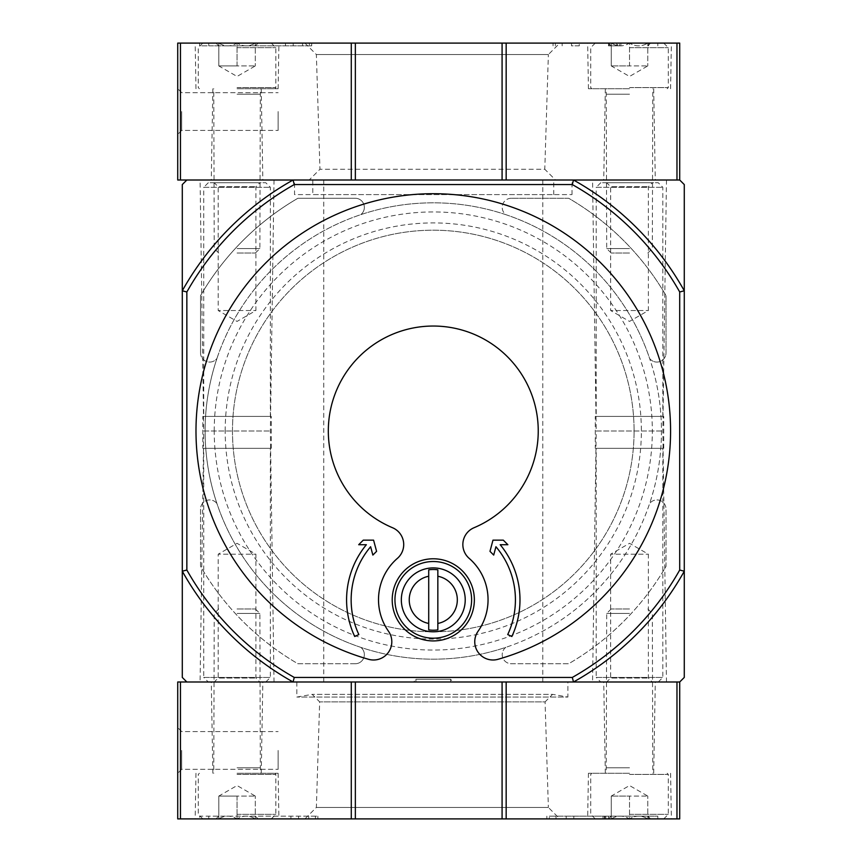 <?xml version="1.0" encoding="UTF-8"?>
<svg xmlns="http://www.w3.org/2000/svg" width="862" height="862" viewBox="0 0 862 862"><rect width="100%" height="100%" fill="white"/><g stroke="black" fill="none" stroke-linecap="round" stroke-linejoin="round"><path stroke-width="0.65" stroke-dasharray="4.31 3.23" d="M679.709 291.981L684.277 290.785L684.277 184.565L679.709 180.007L186.849 180.007L182.291 184.565L182.291 677.435L186.849 681.993L293.069 681.993L294.265 677.435L572.303 677.435A282.941 282.941 0 0 0 679.709 570.019L679.709 291.981A282.941 282.941 0 0 0 572.303 184.565L294.265 184.565A282.941 282.941 0 0 0 186.849 291.981L186.849 570.019A282.941 282.941 0 0 0 294.265 677.435M592.55 180.007L666.477 180.007L592.55 180.007L596.202 431L662.824 431L596.202 431L592.55 681.993L666.477 681.993L592.55 681.993M200.081 180.007L274.019 180.007L200.081 180.007L203.734 431L270.366 431L203.734 431L200.081 681.993L274.019 681.993L200.081 681.993M294.545 180.007L572.012 180.007L294.545 180.007L294.545 194.607L572.012 194.607L294.545 194.607M323.756 180.007L542.801 180.007L323.756 180.007L323.756 681.993L542.801 681.993L323.756 681.993M312.809 180.007L553.76 180.007L312.809 180.007L312.809 194.607L553.76 194.607L312.809 194.607M511.866 636.49A86.706 86.706 0 0 0 500.197 544.719L507.869 544.719L503.3 540.151L492.978 540.151L489.982 551.346L493.7 555.074L495.941 546.734A82.149 82.149 0 0 1 507.729 634.561L511.866 636.49M478.076 631.253A54.759 54.759 0 0 0 469.143 558.35A18.253 18.253 0 0 1 474.014 527.738A104.959 104.959 0 0 0 516.424 366.943A104.959 104.959 0 0 0 350.134 366.943A104.959 104.959 0 0 0 392.544 527.738A18.253 18.253 0 0 1 397.414 558.35A54.759 54.759 0 0 0 388.493 631.253A18.253 18.253 0 0 1 368.591 659.311A237.309 237.309 0 0 1 239.55 293.964A237.309 237.309 0 0 1 627.019 293.964A237.309 237.309 0 0 1 497.977 659.311A18.253 18.253 0 0 1 478.076 631.253M358.84 634.561L354.702 636.49A86.706 86.706 0 0 1 366.361 544.719L358.7 544.719L363.258 540.151L373.58 540.151L376.586 551.346L372.858 555.074L370.628 546.734A82.149 82.149 0 0 0 358.84 634.561M572.303 677.435L573.499 681.993L293.069 681.993A287.499 287.499 0 0 1 182.291 571.215A287.499 287.499 0 0 0 293.069 681.993A287.499 287.499 0 0 1 182.291 571.215L186.849 570.019M572.303 184.565L573.499 180.007A287.499 287.499 0 0 1 684.277 290.785A287.499 287.499 0 0 0 573.499 180.007A287.499 287.499 0 0 1 684.277 290.785L684.277 571.215A287.499 287.499 0 0 1 573.499 681.993L679.709 681.993L684.277 677.435L684.277 571.215L679.709 570.019M413.641 681.993L452.916 681.993L413.641 681.993L415.937 679.256L450.621 679.256L415.937 679.256L415.937 681.993L450.621 681.993L415.937 681.993M401.336 599.855A31.948 31.948 0 0 1 449.253 572.185A31.948 31.948 0 0 1 449.253 627.514A31.948 31.948 0 0 1 401.336 599.855M505.843 647.33A9.126 9.126 0 0 0 511.349 663.74L568.661 663.74A269.246 269.246 0 0 0 666.024 566.377L666.024 509.065A9.126 9.126 0 0 0 649.614 503.559A228.171 228.171 0 0 0 649.614 358.441A9.126 9.126 0 0 0 666.024 352.935L666.024 295.623A269.246 269.246 0 0 0 568.661 198.26L511.349 198.26A9.126 9.126 0 0 0 505.843 214.67A228.171 228.171 0 0 0 360.725 214.67A9.126 9.126 0 0 0 355.219 198.26L297.907 198.26A269.246 269.246 0 0 0 200.544 295.623L200.544 352.935A9.126 9.126 0 0 0 216.955 358.441A228.171 228.171 0 0 0 216.955 503.559A9.126 9.126 0 0 0 200.544 509.065L200.544 566.377A269.246 269.246 0 0 0 297.907 663.74L355.219 663.74A9.126 9.126 0 0 0 360.725 647.33A228.171 228.171 0 0 0 505.843 647.33A9.126 9.126 0 0 0 511.349 663.74L568.661 663.74A269.246 269.246 0 0 0 666.024 566.377L666.024 509.065A9.126 9.126 0 0 0 649.614 503.559A228.171 228.171 0 0 1 505.843 647.33M355.219 663.74A9.126 9.126 0 0 0 360.725 647.33A228.171 228.171 0 0 1 216.955 503.559A9.126 9.126 0 0 0 200.544 509.065L200.544 566.377A269.246 269.246 0 0 0 297.907 663.74L355.219 663.74M511.349 198.26A9.126 9.126 0 0 0 505.843 214.67A228.171 228.171 0 0 1 649.614 358.441A9.126 9.126 0 0 0 666.024 352.935L666.024 295.623A269.246 269.246 0 0 0 568.661 198.26L511.349 198.26M200.544 352.935A9.126 9.126 0 0 0 216.955 358.441A228.171 228.171 0 0 1 360.725 214.67A9.126 9.126 0 0 0 355.219 198.26L297.907 198.26A269.246 269.246 0 0 0 200.544 295.623L200.544 352.935M573.499 681.993A287.499 287.499 0 0 0 684.277 571.215A287.499 287.499 0 0 1 573.499 681.993L679.709 681.993L676.972 681.993L676.972 818.9L679.709 818.9L679.709 681.993M294.265 184.565L293.069 180.007A287.499 287.499 0 0 0 182.291 290.785L186.849 291.981M293.069 180.007A287.499 287.499 0 0 0 182.291 290.785A287.499 287.499 0 0 1 293.069 180.007L355.349 180.007L351.276 180.007L351.276 43.1L679.709 43.1L679.709 180.007L676.972 180.007L679.709 180.007M205.102 431A228.171 228.171 0 0 1 547.37 233.397A228.171 228.171 0 0 1 547.37 628.603A228.171 228.171 0 0 1 205.102 431M214.229 431A219.045 219.045 0 0 1 542.801 241.295A219.045 219.045 0 0 1 542.801 620.705A219.045 219.045 0 0 1 214.229 431M225.187 431A208.098 208.098 0 0 1 537.328 250.788A208.098 208.098 0 0 1 537.328 611.212A208.098 208.098 0 0 1 225.187 431M232.481 431A200.792 200.792 0 0 1 533.675 257.102A200.792 200.792 0 0 1 533.675 604.898A200.792 200.792 0 0 1 232.481 431A200.792 200.792 0 0 1 533.675 257.102A200.792 200.792 0 0 1 533.675 604.898A200.792 200.792 0 0 1 232.481 431M392.21 599.855A41.074 41.074 0 0 1 453.821 564.287A41.074 41.074 0 0 1 453.821 635.423A41.074 41.074 0 0 1 392.21 599.855M437.842 629.874L437.842 569.836M428.716 629.874L428.716 569.836M351.276 180.007L177.723 180.007L177.723 43.1L351.276 43.1M559.826 43.1L304.922 43.1L559.826 43.1L548.372 54.554L316.365 54.554L548.372 54.554L544.784 169.243L319.953 169.243L544.784 169.243L555.548 180.007L309.189 180.007L555.548 180.007M629.519 43.1L587.647 43.1L629.519 43.1C623.463 46.774 617.386 46.774 611.255 43.1C611.255 46.774 611.255 46.774 611.255 43.1C611.255 46.774 611.255 46.774 611.255 43.1L608.432 43.1L611.255 43.1C617.3 46.774 623.388 46.774 629.519 43.1L611.255 43.1L629.519 43.1C635.563 46.774 641.64 46.774 647.771 43.1C641.727 46.774 635.639 46.774 629.519 43.1L595.286 43.1L629.519 43.1L629.519 65.921L611.255 65.921L647.771 65.921L629.519 65.921L629.519 43.1M237.05 43.1L278.922 43.1L237.05 43.1C231.005 46.774 224.917 46.774 218.797 43.1C218.797 46.774 218.797 46.774 218.797 43.1C218.797 46.774 218.797 46.774 218.797 43.1L215.974 43.1L218.797 43.1C224.842 46.774 230.93 46.774 237.05 43.1L218.797 43.1L237.05 43.1C243.095 46.774 249.183 46.774 255.303 43.1C249.258 46.774 243.17 46.774 237.05 43.1L271.271 43.1L202.829 43.1L237.05 43.1L237.05 65.921L218.797 65.921L255.303 65.921L237.05 65.921L237.05 43.1M579.253 43.1L657.803 43.1L579.253 43.1L579.253 45.837L571.517 45.837L571.517 43.1M309.404 45.837L208.755 45.837L208.755 43.1L199.628 43.1L311.699 43.1L208.755 43.1L208.755 45.837L199.628 45.837L199.628 43.1L199.628 45.837L311.699 45.837L309.404 45.837L309.404 43.1M177.723 111.554L177.723 88.732L177.723 111.554M355.349 180.007L506.166 180.007L355.349 180.007L355.349 43.1M573.499 180.007L676.972 180.007L676.972 43.1M237.05 180.007L262.835 180.007L237.05 180.007M629.519 180.007L603.734 180.007L629.519 180.007M181.677 111.554L181.677 130.421L181.677 111.554M278.124 111.554L278.124 130.421L278.124 111.554M629.519 88.732L588.444 88.732L629.519 88.732M237.05 88.732L278.124 88.732L237.05 88.732M616.707 43.1L616.707 45.837L611.233 45.837L611.233 43.1L619.444 43.1L608.486 43.1L620.877 43.1L611.546 43.1M616.707 45.837L619.444 45.837L619.444 43.1M619.444 45.837L608.486 45.837L609.218 45.837L609.218 43.1L609.218 45.837L617.537 45.837L617.537 43.1M617.537 45.837L609.218 45.837L609.218 43.1M609.218 45.837L620.877 45.837L620.877 43.1L620.877 45.837L611.546 45.837M579.253 45.837L571.517 45.837M657.803 45.837L657.803 43.1L657.803 45.837M255.303 43.1C255.303 46.774 255.303 46.774 255.303 43.1C255.303 46.774 255.303 46.774 255.303 43.1L258.126 43.1L255.303 43.1L255.303 65.921L255.303 43.1M237.05 47.669L275.84 47.669L237.05 47.669M237.05 87.59L275.84 87.59L237.05 87.59M237.05 94.217L259.871 94.217L237.05 94.217M237.05 248.547L259.871 248.547L237.05 248.547M237.05 253.019L255.389 253.019L237.05 253.019M218.797 65.921L218.797 43.1L218.797 65.921L237.05 76.459L255.303 65.921M647.771 43.1C647.771 46.774 647.771 46.774 647.771 43.1C647.771 46.774 647.771 46.774 647.771 43.1L650.594 43.1L647.771 43.1L647.771 65.921L647.771 43.1M629.519 47.669L668.309 47.669L629.519 47.669M629.519 87.59L668.309 87.59L629.519 87.59M629.519 94.217L606.697 94.217L629.519 94.217M629.519 248.547L606.697 248.547L629.519 248.547M629.519 253.019L611.169 253.019L629.519 253.019M611.255 65.921L611.255 43.1L611.255 65.921L629.519 76.459L647.771 65.921M600.76 681.993L658.266 681.993L600.76 681.993L596.202 677.435L662.824 677.435L596.202 677.435L596.202 448.337L662.824 448.337L596.202 448.337M606.697 681.993L652.329 681.993L606.697 681.993L610.652 678.038L648.375 678.038L610.652 678.038L610.652 554.212L648.375 554.212L610.652 554.212L629.519 543.319L648.375 554.212L648.375 678.038L652.329 681.993M595.286 448.337L663.74 448.337L595.286 448.337L595.286 416.4L663.74 416.4L595.286 416.4M596.202 416.4L662.824 416.4L596.202 416.4L596.202 187.313L662.824 187.313L596.202 187.313L600.76 182.744L658.266 182.744L600.76 182.744M606.697 182.744L652.329 182.744L606.697 182.744L610.652 186.698L648.375 186.698L610.652 186.698L610.652 310.525L648.375 310.525L610.652 310.525L629.519 321.418L648.375 310.525L648.375 186.698L652.329 182.744M208.302 681.993L265.798 681.993L208.302 681.993L203.734 677.435L270.366 677.435L203.734 677.435L203.734 448.337L270.366 448.337L203.734 448.337M214.229 681.993L259.871 681.993L214.229 681.993L218.183 678.038L255.917 678.038L218.183 678.038L218.183 554.212L255.917 554.212L218.183 554.212L237.05 543.319L255.917 554.212L255.917 678.038L259.871 681.993M202.829 448.337L271.271 448.337L202.829 448.337L202.829 416.4L271.271 416.4L202.829 416.4M203.734 416.4L270.366 416.4L203.734 416.4L203.734 187.313L270.366 187.313L203.734 187.313L208.302 182.744L265.798 182.744L208.302 182.744M214.229 182.744L259.871 182.744L214.229 182.744L218.183 186.698L255.917 186.698L218.183 186.698L218.183 310.525L255.917 310.525L218.183 310.525L237.05 321.418L255.917 310.525L255.917 186.698L259.871 182.744M315.417 816.163L208.755 816.163L208.755 818.9L199.628 818.9L317.862 818.9L208.755 818.9L208.755 816.163L199.628 816.163L199.628 818.9L199.628 816.163L317.862 816.163L315.417 816.163L315.417 818.9M180.46 818.9L180.46 681.993L177.723 681.993L177.723 818.9L351.276 818.9L351.276 681.993L355.349 681.993L293.069 681.993M676.972 818.9L351.276 818.9M559.826 818.9L304.922 818.9L559.826 818.9L548.372 807.446L316.365 807.446L548.372 807.446L545.075 701.883L319.662 701.883L545.075 701.883L552.596 694.352L312.141 694.352L552.596 694.352L567.907 697.056L296.83 697.056L567.907 697.056L567.907 681.993L296.83 681.993L567.907 681.993M629.519 818.9L587.647 818.9L629.519 818.9C623.463 815.226 617.386 815.226 611.255 818.9C611.255 815.226 611.255 815.226 611.255 818.9C611.255 815.226 611.255 815.226 611.255 818.9L608.432 818.9L611.255 818.9C617.3 815.226 623.388 815.226 629.519 818.9L611.255 818.9L629.519 818.9C635.563 815.226 641.64 815.226 647.771 818.9C641.727 815.226 635.639 815.226 629.519 818.9L595.286 818.9L629.519 818.9L629.519 796.079L611.255 796.079L647.771 796.079L629.519 796.079L629.519 818.9M237.05 818.9L278.922 818.9L237.05 818.9C231.005 815.226 224.917 815.226 218.797 818.9C218.797 815.226 218.797 815.226 218.797 818.9C218.797 815.226 218.797 815.226 218.797 818.9L215.974 818.9L218.797 818.9C224.842 815.226 230.93 815.226 237.05 818.9L218.797 818.9L237.05 818.9C243.095 815.226 249.183 815.226 255.303 818.9C249.258 815.226 243.17 815.226 237.05 818.9L271.271 818.9L202.829 818.9L237.05 818.9L237.05 796.079L218.797 796.079L255.303 796.079L237.05 796.079L237.05 818.9M549.32 818.9L648.677 818.9L549.32 818.9L549.32 816.163L566.194 816.163L566.194 818.9M549.32 816.163L657.803 816.163L657.803 818.9L648.677 818.9L657.803 818.9L657.803 816.163L566.194 816.163M177.723 750.446L177.723 727.625L177.723 750.446M180.46 681.993L351.276 681.993M355.349 681.993L502.083 681.993L355.349 681.993L355.349 818.9M237.05 681.993L262.835 681.993L237.05 681.993M629.519 681.993L603.734 681.993L629.519 681.993M629.519 773.268L588.444 773.268L629.519 773.268M237.05 773.268L278.124 773.268L237.05 773.268M181.677 750.446L181.677 769.313L181.677 750.446M278.124 750.446L278.124 769.313L278.124 750.446M605.48 816.163L603.044 816.163L603.044 818.9L603.044 816.163L605.781 816.163L605.781 818.9L603.044 818.9L608.518 818.9L605.781 818.9L605.781 816.163L605.48 818.9M605.781 816.163L605.781 818.9L605.781 816.163L608.518 816.163L608.518 818.9L608.518 816.163L605.781 816.163M255.303 818.9C255.303 815.226 255.303 815.226 255.303 818.9C255.303 815.226 255.303 815.226 255.303 818.9L258.126 818.9L255.303 818.9L255.303 796.079L255.303 818.9M237.05 814.331L275.84 814.331L237.05 814.331M237.05 774.41L275.84 774.41L237.05 774.41M237.05 767.783L259.871 767.783L237.05 767.783M237.05 613.453L259.871 613.453L237.05 613.453M237.05 608.981L255.389 608.981L237.05 608.981M218.797 796.079L218.797 818.9L218.797 796.079L237.05 785.541L255.303 796.079M647.771 818.9C647.771 815.226 647.771 815.226 647.771 818.9C647.771 815.226 647.771 815.226 647.771 818.9L650.594 818.9L647.771 818.9L647.771 796.079L647.771 818.9M629.519 814.331L668.309 814.331L629.519 814.331M629.519 774.41L668.309 774.41L629.519 774.41M629.519 767.783L606.697 767.783L629.519 767.783M629.519 613.453L606.697 613.453L629.519 613.453M629.519 608.981L611.169 608.981L629.519 608.981M611.255 796.079L611.255 818.9L611.255 796.079L629.519 785.541L647.771 796.079M180.46 180.007L180.46 43.1M502.083 180.007L502.083 43.1M506.166 180.007L506.166 43.1M555.333 45.837L555.333 43.1M648.677 45.837L648.677 43.1L648.677 45.837M562.164 45.837L562.164 43.1M302.573 45.837L302.573 43.1M293.22 45.837L293.22 43.1M285.484 45.837L285.484 43.1M502.083 818.9L502.083 681.993M506.166 818.9L506.166 681.993M604.413 816.163L604.413 818.9M604.865 816.163L604.865 818.9M573.833 816.163L573.833 818.9M648.677 816.163L648.677 818.9L648.677 816.163M556.001 816.163L556.001 818.9M308.736 816.163L308.736 818.9M298.554 816.163L298.554 818.9M290.903 816.163L290.903 818.9M450.621 681.993L450.621 679.256L452.916 681.993M542.801 681.993L542.801 180.007M666.477 180.007L662.824 431L666.477 681.993M274.019 180.007L270.366 431L274.019 681.993M572.012 194.607L572.012 180.007M553.76 194.607L553.76 180.007M304.922 43.1L316.365 54.554L319.953 169.243L309.189 180.007M181.677 92.687L177.723 88.732L181.677 92.687L278.124 92.687L181.677 92.687M181.677 130.421L177.723 134.375L181.677 130.421L278.124 130.421L181.677 130.421M605.329 88.732L603.734 180.007M653.698 88.732L655.292 180.007M670.582 88.732L671.379 43.1M588.444 88.732L587.647 43.1M212.86 88.732L211.265 180.007M261.24 88.732L262.835 180.007M278.124 88.732L278.922 43.1M195.976 88.732L195.178 43.1M611.233 45.837L611.233 43.1M608.486 45.837L608.486 43.1M553.038 45.837L553.038 43.1M311.699 45.837L311.699 43.1M255.303 45.923L258.126 43.1M218.797 45.923L215.974 43.1M202.829 43.1L198.26 47.669L198.26 87.59L199.402 88.732M271.271 43.1L275.84 47.669L275.84 87.59L274.698 88.732M255.389 253.019L259.871 248.547L260.324 88.732M218.711 253.019L214.229 248.547L213.776 88.732M647.771 45.923L650.594 43.1M611.255 45.923L608.432 43.1M595.286 43.1L590.729 47.669L590.729 87.59L591.86 88.732M663.74 43.1L668.309 47.669L668.309 87.59L667.166 88.732M647.858 253.019L652.329 248.547L652.793 88.732M611.169 253.019L606.697 248.547L606.245 88.732M658.266 681.993L662.824 677.435L662.824 448.337M663.74 448.337L663.74 416.4M662.824 416.4L662.824 187.313L658.266 182.744M265.798 681.993L270.366 677.435L270.366 448.337M271.271 448.337L271.271 416.4M270.366 416.4L270.366 187.313L265.798 182.744M296.83 681.993L296.83 697.056L312.141 694.352L319.662 701.883L316.365 807.446L304.922 818.9M588.444 773.268L587.647 818.9M670.582 773.268L671.379 818.9M653.698 773.268L655.292 681.993M605.329 773.268L603.734 681.993M195.976 773.268L195.178 818.9M278.124 773.268L278.922 818.9M261.24 773.268L262.835 681.993M212.86 773.268L211.265 681.993M181.677 731.579L177.723 727.625L181.677 731.579L278.124 731.579L181.677 731.579M181.677 769.313L177.723 773.268L181.677 769.313L278.124 769.313L181.677 769.313M546.874 816.163L546.874 818.9M317.862 816.163L317.862 818.9M255.303 816.077L258.126 818.9M218.797 816.077L215.974 818.9M271.271 818.9L275.84 814.331L275.84 774.41L274.698 773.268M202.829 818.9L198.26 814.331L198.26 774.41L199.402 773.268M218.711 608.981L214.229 613.453L213.776 773.268M255.389 608.981L259.871 613.453L260.324 773.268M647.771 816.077L650.594 818.9M611.255 816.077L608.432 818.9M663.74 818.9L668.309 814.331L668.309 774.41L667.166 773.268M595.286 818.9L590.729 814.331L590.729 774.41L591.86 773.268M611.169 608.981L606.697 613.453L606.245 773.268M647.858 608.981L652.329 613.453L652.793 773.268"/><path stroke-width="1.29" d="M572.303 184.565L573.499 180.007A287.499 287.499 0 0 1 684.277 290.785L684.277 184.565L679.709 180.007L186.849 180.007L182.291 184.565L182.291 677.435L186.849 681.993L293.069 681.993A287.499 287.499 0 0 1 182.291 571.215L186.849 570.019L186.849 291.981A282.941 282.941 0 0 1 294.265 184.565L572.303 184.565A282.941 282.941 0 0 1 679.709 291.981L679.709 570.019A282.941 282.941 0 0 1 572.303 677.435L294.265 677.435A282.941 282.941 0 0 1 186.849 570.019M679.709 681.993L679.709 818.9L676.972 818.9L676.972 681.993L573.499 681.993L679.709 681.993L684.277 677.435L684.277 571.215A287.499 287.499 0 0 1 573.499 681.993L177.723 681.993L177.723 818.9L180.46 818.9L180.46 681.993M437.842 576.247A24.039 24.039 0 0 1 437.842 623.452L437.842 569.836A30.364 30.364 0 0 0 428.716 569.836L428.716 576.247A24.039 24.039 0 0 0 428.716 623.452L428.716 576.247M428.716 623.452L428.716 629.874A30.364 30.364 0 0 0 437.842 629.874L437.842 623.452M392.21 599.855A41.074 41.074 0 0 1 453.821 564.287A41.074 41.074 0 0 1 453.821 635.423A41.074 41.074 0 0 1 392.21 599.855M478.076 631.253A54.759 54.759 0 0 0 469.143 558.35A18.253 18.253 0 0 1 474.014 527.738A104.959 104.959 0 0 0 516.424 366.943A104.959 104.959 0 0 0 350.134 366.943A104.959 104.959 0 0 0 392.544 527.738A18.253 18.253 0 0 1 397.414 558.35A54.759 54.759 0 0 0 388.493 631.253A18.253 18.253 0 0 1 368.591 659.311A237.309 237.309 0 0 1 239.55 293.964A237.309 237.309 0 0 1 627.019 293.964A237.309 237.309 0 0 1 497.977 659.311A18.253 18.253 0 0 1 478.076 631.253M679.709 291.981L684.277 290.785L684.277 571.215L679.709 570.019M186.849 291.981L182.291 290.785A287.499 287.499 0 0 1 293.069 180.007L294.265 184.565M294.265 677.435L293.069 681.993M573.499 681.993L572.303 677.435M394.947 599.855A38.337 38.337 0 0 1 452.453 566.657A38.337 38.337 0 0 1 452.453 633.053A38.337 38.337 0 0 1 394.947 599.855M401.336 599.855A31.948 31.948 0 0 1 449.253 572.185A31.948 31.948 0 0 1 449.253 627.514A31.948 31.948 0 0 1 401.336 599.855M366.361 544.719A86.706 86.706 0 0 0 354.702 636.49L358.84 634.561A82.149 82.149 0 0 1 370.628 546.734L372.858 555.074L376.586 551.346L373.58 540.151L363.258 540.151L358.7 544.719L366.361 544.719M507.729 634.561L511.866 636.49A86.706 86.706 0 0 0 500.197 544.719L507.869 544.719L503.3 540.151L492.978 540.151L489.982 551.346L493.7 555.074L495.941 546.734A82.149 82.149 0 0 1 507.729 634.561M180.46 43.1L177.723 43.1L177.723 180.007L180.46 180.007L180.46 43.1L679.709 43.1L679.709 180.007M676.972 43.1L676.972 180.007L573.499 180.007M293.069 180.007L180.46 180.007M676.972 818.9L506.166 818.9L506.166 681.993M180.46 818.9L506.166 818.9M506.166 180.007L506.166 43.1M502.083 180.007L502.083 43.1M355.349 180.007L355.349 43.1M351.276 180.007L351.276 43.1M502.083 818.9L502.083 681.993M355.349 818.9L355.349 681.993M351.276 818.9L351.276 681.993"/></g></svg>
